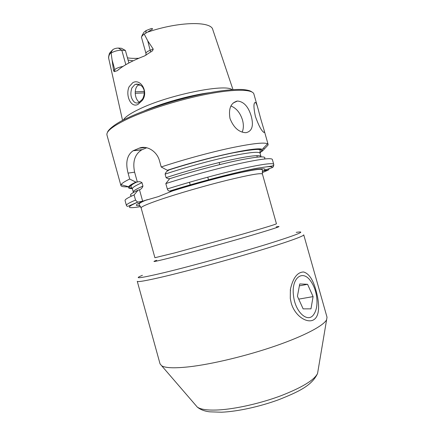 <?xml version="1.0" encoding="UTF-8"?>
<svg xmlns="http://www.w3.org/2000/svg" width="434" height="434" viewBox="0 0 434 434"><rect width="100%" height="100%" fill="white"/><g stroke="black" fill="none" stroke-linecap="round" stroke-linejoin="round"><path stroke-width="0.65" d="M291.209 303.008L290.286 298.429L290.379 289.413C292.972 277.944 297.377 272.134 303.588 271.982C308.986 273.534 313.142 279.778 316.055 290.72C319.532 302.943 320.113 316.136 313.57 319.863C307.088 323.645 294.892 316.115 291.209 303.008M142.33 100.373L138.072 104.35C130.9 108.408 125.193 95.241 129.126 86.719L132.831 82.65C140.578 78.201 148.824 91.802 142.33 100.373M138.951 102.495L142.374 99.278C144.126 96.663 145.108 91.091 143.312 88.406C142.14 85.227 137.92 83.474 135.517 84.353L134.779 84.663L131.865 87.939C130.558 92.127 130.574 95.675 131.909 98.583C133.683 102.37 135.875 103.737 138.489 102.695L138.951 102.495M251.27 116.247C248.416 106.672 243.81 101.599 237.458 101.035C230.85 102.728 228.36 108.543 229.993 118.482C233.606 127.618 238.901 132.359 245.883 132.701C252.018 131.41 253.814 125.925 251.27 116.247M242.167 132.142C243.637 128.719 243.751 124.677 242.498 120.012C240.192 112.786 236.329 108.115 230.915 105.988M260.899 119.393L257.888 108.196C257.009 104.947 256.201 103.037 255.452 102.467C253.489 102.44 253.461 107.084 255.376 116.404C258.572 125.372 261.382 130.699 263.818 132.386C264.577 132.804 264.583 131.762 263.829 129.256L260.899 119.393M188.996 366.817C211.906 364.234 247.038 355.809 275.791 345.827C304.581 335.835 323.666 325.614 326.618 319.733L327.024 317.249L303.735 234.832C304.277 236.015 286.69 242.346 256.527 251.411C226.429 260.454 187.851 270.93 164.003 276.567C146.48 280.673 137.567 282.252 137.269 281.308L160.048 363.866L161.681 365.786C165.37 368.037 174.479 368.385 188.996 366.817M145.949 55.275L145.981 53.474L141.381 36.95L143.546 34.481L144.24 34.112L147.723 40.796L153.202 49.064C152.969 50.42 152.112 51.396 150.636 51.999L144.517 55.964C138.31 58.346 132.864 60.814 128.171 63.364C123.511 65.908 119.898 68.35 117.326 70.688L114.75 71.464L114.75 69.565L113.589 70.633C113.952 71.599 114.343 71.876 114.75 71.464M138.983 84.679C133.455 87.18 134.464 99.429 139.39 102.185M180.029 175.488L181.493 174.945M123.348 120.039C124.981 117.082 130.276 113.453 139.233 109.156C167.779 95.079 225.322 83.415 232.103 89.67M140.54 85.167L138.321 85.08M129.571 186.701C124.243 187.087 121.357 186.691 120.907 185.519L121.064 184.683C121.78 183.354 124.661 181.472 129.706 179.036L135.837 182.117L137.339 182.014C138.967 181.417 140.518 181.645 141.994 182.698L142.938 186.115C142.271 187.96 141.121 189.186 139.493 189.788L138.066 190.179L134.111 194.947L135.533 200.096L137.589 202.125L142.65 201.181L158.399 196.597L174.376 190.201L169.531 191.09C168.533 191.02 167.795 190.304 167.312 188.942L165.821 183.577L169.667 178.699C191.828 171.631 219.42 164.28 238.499 160.32C257.894 156.446 266.595 155.86 264.594 158.551M125.827 64.682L121.813 50.219L118.352 48.076L121.482 48.282L125.393 50.442L128.876 62.984M133.157 60.82L128.057 60.022M141.923 35.675L144.072 32.078L146.204 30.516L149.459 29.246C151.661 28.248 152.665 28.21 152.47 29.132L144.24 34.112M170.551 178.417C168.945 178.933 167.453 178.672 166.081 177.642L165.099 174.11C165.826 172.184 167.068 170.887 168.815 170.22L167.329 170.291L161.209 166.976L159.495 160.802C156.88 150.864 146.367 145.07 139.189 148.184L133.113 150.755C127.021 155.079 125.339 162.533 128.068 173.117L129.706 179.036M161.209 166.976C182.643 159.864 209.557 152.497 230.427 148.016C251.85 143.556 264.225 142.146 267.545 143.784L268.109 144.419L268.06 145.037L262.396 151.065L259.928 152.367M263.66 147.875L263.85 148.536M118.352 48.076C116.046 48.125 114.164 48.689 112.694 49.774L109.775 52.888C108.999 54.234 109.059 54.51 109.965 53.713L111.115 53.035L113.589 70.633M138.826 58.259C134.383 58.519 130.591 58.373 127.444 57.82M167.329 170.291C207.702 157.032 258.995 146.112 262.179 149.432L262.396 151.065M165.821 183.577C188.546 176.307 217.255 168.484 238.445 163.759C260.118 159.061 271.424 157.629 272.357 159.462L273.724 164.323C273.984 164.963 273.48 165.528 272.205 166.016L256.792 168.262C237.186 171.924 199.016 181.846 169.531 191.09M273.691 165.056C273.686 166.455 273.1 167.35 271.934 167.741L264.366 170.264L262.282 171.587M261.528 151.374L259.999 152.958M132.272 188.616C129.082 188.578 127.851 187.955 128.583 186.734C129.294 185.633 131.708 184.092 135.837 182.117M260.427 152.681L259.961 152.746M131.236 195.788C129.126 195.105 131.404 193.238 138.066 190.179M137.589 202.125C125.925 207.311 127.525 206.709 126.413 205.45L125.068 200.584C124.775 199.586 127.791 197.709 134.111 194.947M269.34 168.609L268.342 170.019L263.367 170.915L262.304 171.446M219.197 162.544L219.772 164.6M146.752 147.755L141.799 149.828C134.817 154.227 132.424 161.681 134.616 172.179L137.339 182.014M139.493 189.788L142.65 201.181M256.863 155.632L257.286 157.13M111.115 53.035C114.37 51.174 117.934 50.235 121.813 50.219L125.393 50.442M293.574 296.178C295.38 312.23 307.722 323.216 313.57 314.721C316.592 310.467 317.617 304.456 316.646 296.682C315.67 290.254 313.56 284.888 310.315 280.592C302.113 269.134 290.899 278.601 293.574 296.178M303.138 308.878L310.977 308.851L313.093 296.606L307.576 284.297L299.748 283.928L297.42 296.265L303.138 308.878M299.384 285.86L307.576 284.297M298.722 299.135L313.093 296.606M195.588 405.106L197.286 407.076C200.709 409.522 207.832 410.477 218.649 409.935C235.678 408.98 260.476 403.392 280.82 395.797C302.01 387.535 314.254 380.103 317.552 373.495L317.986 370.934M145.981 53.474C145.851 52.823 146.583 52.047 148.189 51.147L153.202 49.064M150.636 51.999L147.723 40.796M142.428 275.313C132.609 279.274 139.938 278.362 164.415 272.574C191.486 266.042 237.702 253.266 267.805 243.973C297.99 234.485 307.462 230.617 296.221 232.369M156.717 260.27C149.828 262.716 155.849 261.507 174.777 256.646C195.479 251.275 229.624 241.792 252.604 235.022C275.953 228.078 283.82 225.371 276.203 226.906M147.267 199.645C142.688 201.414 139.96 202.841 139.081 203.92L139.016 204.436L141.121 207.913L154.905 257.72L175.146 252.805L241.798 234.36C264.273 227.877 275.823 224.356 276.436 223.787L262.424 174.045L262.418 169.982C261.892 169.276 261.924 168.159 241.809 172.314C222.566 176.443 192.68 184.521 170.188 191.676M141.121 207.913C140.936 206.812 147.354 204.023 160.363 199.548C177.517 193.7 204.859 185.785 226.667 180.381C249.371 174.869 261.29 172.759 262.424 174.045M120.907 185.519L106.97 135.066C106.032 131.377 112.976 125.968 127.802 118.845C147.761 109.471 181.119 99.088 208.228 93.939C235.396 88.769 252.718 89.285 253.895 94.048L257.888 108.196M174.197 101.046L178.775 99.771M144.023 111.006C161.806 103.108 190.439 95.111 209.736 92.654M144.213 91.482L135.207 91.834M144.289 92.898L135.207 93.294M139.916 205.673C133.786 206.069 135.587 204.268 145.303 200.264M147.902 32.04C178.965 21.423 211.542 21.006 212.823 29.74L232.987 89.616M122.562 120.446L108.793 58.785C108.413 57.293 108.804 55.601 109.965 53.713M168.197 170.166C190.201 163.043 217.548 155.833 236.28 152.177C255.295 148.645 263.601 148.417 261.192 151.493M165.099 174.11C184.64 167.616 210.051 160.634 229.136 156.5C248.747 152.394 259.055 151.303 260.064 153.229L260.047 150.381C261.116 148.564 252.143 149.383 233.118 152.844C214.64 156.62 189.056 163.439 168.321 170.15M166.081 177.642C185.638 171.197 211.054 164.204 230.123 160.016C249.718 155.839 259.999 154.656 260.975 156.473L260.064 153.229M167.312 188.942C190.065 181.754 218.774 173.915 239.942 169.081C261.588 164.264 272.845 162.674 273.724 164.323M169.721 191.069C192.94 183.799 222.203 175.873 242.752 171.262C263.66 166.694 273.387 165.522 271.934 167.741M171.506 191.193C193.163 184.374 221.014 176.828 240.007 172.623C259.31 168.484 267.431 167.698 264.366 170.264M132.12 188.258C127.444 187.879 128.979 185.785 136.715 181.976M133.488 192.457L132.359 188.888C132.039 187.738 135.251 185.676 141.994 182.698M133.341 192.539L133.254 192.132C132.956 191.047 136.184 189.04 142.938 186.115M126.413 205.45C126.148 204.55 129.186 202.765 135.533 200.096M268.342 170.019L262.223 172.694M140.594 206.649C126.603 208.917 125.714 207.398 137.931 202.103M263.367 170.915L262.293 171.501M236.53 101.187L236.194 101.616M139.189 148.184L145.596 147.522M133.515 150.571L142.222 149.643M128.068 173.117L134.616 172.179M145.737 33.163L146.204 30.516M110.589 53.252L112.694 49.774M123.006 66.413C119.236 67.134 116.486 68.187 114.75 69.565L112.276 60.635M290.503 290.785L290.384 289.418M233.166 103.01L237.458 101.035M254.628 102.739L255.452 102.467M161.681 365.786L197.286 407.076C200.367 409.631 204.479 411.21 209.622 411.823L221.617 412.213C237.805 411.508 259.982 406.593 278.84 399.665C297.382 392.211 311.775 386 317.552 373.495L326.618 319.733M190.217 184.917L189.479 182.258M251.904 91.948C250.299 90.869 248.899 90.174 242.812 89.529C234.463 89.106 222.631 90.299 207.322 93.109C180.663 98.165 147.945 108.364 128.312 117.603M268.109 144.419L263.829 129.256M109.254 54.066C108.608 56.398 108.419 57.814 108.695 58.319M262.179 149.432L267.545 143.784M260.975 156.473L261.111 156.864M128.583 186.734L121.064 184.683M132.359 188.888L130.894 186.441C130.943 185.302 132.961 183.81 136.954 181.96M236.465 101.203L236.08 101.67M107.589 132.24C107.263 131.318 112.764 124.487 127.97 117.766M208.515 179.806L207.772 177.148M133.113 150.755L141.799 149.828M138.885 84.37L135.517 84.353"/></g></svg>
